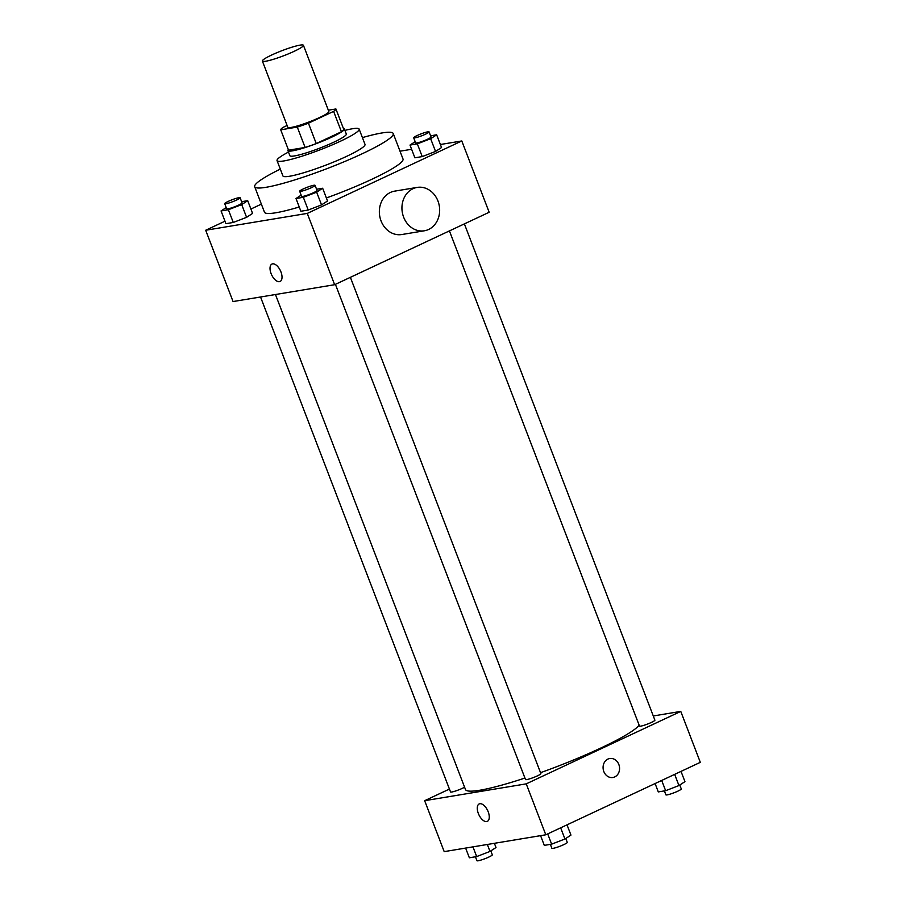 <?xml version="1.0" encoding="UTF-8"?>
<svg xmlns="http://www.w3.org/2000/svg" width="906" height="906" viewBox="0 0 906 906"><rect width="100%" height="100%" fill="white"/><g stroke="black" fill="none" stroke-linecap="round" stroke-linejoin="round"><path stroke-width="1.36" d="M294.19 51.314A21.982 2.673 159 0 1 273.578 59.252A21.982 2.673 159 0 1 262.378 61.053A21.982 2.673 159 0 1 281.947 50.679A21.982 2.673 159 0 1 303.431 45.3A21.982 2.673 159 0 1 294.19 51.314M303.431 45.3L328.844 111.517A21.982 2.673 159 0 1 319.614 117.52A21.982 2.673 159 0 1 298.991 125.458A21.982 2.673 159 0 1 287.791 127.27L262.378 61.053M316.251 143.567A29.524 3.59 159 0 1 305.107 147.451L288.55 150.192L280.724 129.818L297.281 127.078A29.524 3.59 159 0 0 308.425 123.193L316.251 143.567L341.437 131.755A29.524 3.59 159 0 0 343.736 129.332L335.911 108.958L328.346 110.215M287.111 125.481L283.023 127.406A29.524 3.59 159 0 0 280.724 129.818M308.425 123.193L333.612 111.381A29.524 3.59 159 0 0 335.911 108.958M305.107 147.451L297.281 127.078M341.437 131.755L333.612 111.381M288.312 149.592A30.226 3.669 -21 0 0 287.915 150.6A30.226 3.669 -21 0 0 292.536 150.838A30.226 3.669 -21 0 0 324.869 140.203A30.226 3.669 -21 0 0 344.359 128.935A30.226 3.669 -21 0 0 343.397 128.448M344.359 128.935L346.319 134.02A30.226 3.669 159 0 1 333.612 142.287A30.226 3.669 159 0 1 294.484 155.923A30.226 3.669 159 0 1 289.875 155.696L287.915 150.6M288.482 152.072A43.975 5.345 -21 0 0 277.043 160.611A43.975 5.345 -21 0 0 283.759 160.962A43.975 5.345 -21 0 0 330.792 145.504A43.975 5.345 -21 0 0 359.15 129.105A43.975 5.345 -21 0 0 344.926 130.396M277.043 160.611L282.91 175.9A43.975 5.345 -21 0 0 289.626 176.24A43.975 5.345 -21 0 0 336.658 160.781A43.975 5.345 -21 0 0 365.016 144.382L359.15 129.105M280.305 169.116A74.201 9.015 -21 0 0 254.688 186.727A74.201 9.015 -21 0 0 266.013 187.304A74.201 9.015 -21 0 0 345.39 161.234A74.201 9.015 -21 0 0 393.238 133.544A74.201 9.015 -21 0 0 362.411 137.599M299.252 206.987A74.201 9.015 159 0 1 275.786 212.774A74.201 9.015 159 0 1 264.461 212.197L254.688 186.727M393.238 133.544L403.011 159.014A74.201 9.015 159 0 1 371.834 179.286A74.201 9.015 159 0 1 326.375 197.972M226.217 207.565L221.053 210.939L225.934 223.68L233.272 222.457L246.591 217.327L252.581 213.408L247.7 200.668L241.619 201.676M261.37 204.133L250.905 209.037M224.982 221.2L205.685 230.249L307.27 213.408L461.8 140.962L440.384 144.507M411.618 149.275L400.01 151.2M301.166 195.141L296.002 198.516L300.883 211.257L308.221 210.033L321.539 204.903L327.53 200.985L322.649 188.244L316.568 189.252M415.175 141.687L409.999 145.073L414.891 157.803L422.219 156.591L435.548 151.449L441.539 147.531L436.647 134.801L430.577 135.809M205.685 230.249L233.057 301.551L334.642 284.711L307.27 213.408M280.962 271.947A9.615 4.87 64.9 0 1 280.113 281.472A9.615 4.87 64.9 0 1 271.619 274.824A9.615 4.87 64.9 0 1 271.947 264.054A9.615 4.87 64.9 0 1 280.962 271.947M334.642 284.711L489.161 212.264L461.8 140.962M424.393 230.781L401.811 234.529A21.982 18.777 -99.4 0 1 379.693 215.911A21.982 18.777 -99.4 0 1 394.62 191.143L417.202 187.406A21.982 18.777 -99.4 0 1 438.764 203.499A21.982 18.777 -99.4 0 1 428.617 229.467A21.982 18.777 -99.4 0 1 424.393 230.781A21.982 18.777 -99.4 0 1 402.275 212.163A21.982 18.777 -99.4 0 1 417.202 187.406M280.113 281.472A9.615 4.87 64.9 0 1 271.619 274.824A9.615 4.87 64.9 0 1 271.947 264.054M639.149 725.162A93.443 11.359 159 0 1 600.689 748.096A93.443 11.359 159 0 1 540.52 772.682M524.925 778.05A93.443 11.359 159 0 1 465.48 789.534L275.458 294.518M449.421 230.905L639.489 726.068A8.245 0.997 -21 0 0 647.552 724.053A8.245 0.997 -21 0 0 654.891 720.157L464.382 223.884M464.585 787.201A8.245 0.997 159 0 1 462.468 788.288A8.245 0.997 159 0 1 454.733 791.266A8.245 0.997 159 0 1 450.531 791.946L260.543 296.998M350.384 277.338L540.882 773.611A8.245 0.997 159 0 1 537.417 775.864A8.245 0.997 159 0 1 529.682 778.843A8.245 0.997 159 0 1 525.491 779.522L335.413 284.359M449.433 789.069L424.654 800.689L526.239 783.86L680.768 711.403L653.271 715.967M526.239 783.86L545.797 834.788L444.2 851.629L424.654 800.689M488.209 811.833A9.615 4.87 64.9 0 1 487.349 821.357A9.615 4.87 64.9 0 1 478.866 814.709A9.615 4.87 64.9 0 1 479.183 803.939A9.615 4.87 64.9 0 1 488.209 811.833M545.797 834.788L700.315 762.342L680.768 711.403M609.749 758.515A9.615 8.211 -99.4 0 1 619.183 765.559A9.615 8.211 -99.4 0 1 614.744 776.918A9.615 8.211 -99.4 0 1 612.898 777.495A9.615 8.211 -99.4 0 1 603.226 769.353A9.615 8.211 -99.4 0 1 609.749 758.515A9.615 8.211 -99.4 0 1 619.183 765.559A9.615 8.211 -99.4 0 1 614.744 776.918A9.615 8.211 -99.4 0 1 612.898 777.495M487.36 821.357A9.615 4.87 64.9 0 1 478.866 814.709A9.615 4.87 64.9 0 1 479.195 803.939M655.095 783.543L658.3 791.912L665.638 790.7L678.956 785.559L684.947 781.64L681.018 771.391M665.638 790.7L661.697 780.451M678.956 785.559L674.664 774.37M679.783 785.026L681.278 788.922A8.245 0.997 159 0 1 677.813 791.176A8.245 0.997 159 0 1 670.089 794.143A8.245 0.997 159 0 1 665.887 794.822L664.381 790.904M540.576 835.649L544.302 845.366L551.629 844.154L564.959 839.013L570.95 835.094L567.009 824.845M551.629 844.154L547.7 833.894M564.959 839.013L560.655 827.824M565.786 838.469L567.281 842.365A8.245 0.997 159 0 1 563.815 844.619A8.245 0.997 159 0 1 556.08 847.597A8.245 0.997 159 0 1 551.879 848.276L550.372 844.358M465.616 848.073L469.353 857.789L476.681 856.578L489.999 851.436L496.001 847.518L494.382 843.305M476.681 856.578L472.955 846.861M489.999 851.436L487.337 844.483M490.825 850.893L492.32 854.788A8.245 0.997 159 0 1 488.866 857.042A8.245 0.997 159 0 1 481.131 860.02A8.245 0.997 159 0 1 476.93 860.7L475.424 856.782M409.999 145.073L417.338 143.85L430.656 138.72L436.647 134.801M429.07 131.891L431.03 136.976A8.245 0.997 159 0 1 427.564 139.23A8.245 0.997 159 0 1 419.829 142.208A8.245 0.997 159 0 1 415.627 142.888L413.68 137.791A8.245 0.997 159 0 1 421.018 133.907A8.245 0.997 159 0 1 429.07 131.891A8.245 0.997 159 0 1 425.605 134.145A8.245 0.997 159 0 1 417.87 137.112A8.245 0.997 159 0 1 413.68 137.791M414.891 157.803L422.219 156.591L417.338 143.85M422.219 156.591L435.548 151.449L430.656 138.72M435.548 151.449L441.539 147.531M296.002 198.516L303.329 197.304L316.658 192.174L322.649 188.244M315.062 185.334L317.021 190.43A8.245 0.997 159 0 1 313.555 192.684A8.245 0.997 159 0 1 305.82 195.662A8.245 0.997 159 0 1 301.63 196.342L299.671 191.245A8.245 0.997 159 0 1 307.009 187.361A8.245 0.997 159 0 1 315.062 185.334A8.245 0.997 159 0 1 311.596 187.587A8.245 0.997 159 0 1 303.872 190.566A8.245 0.997 159 0 1 299.671 191.245M300.883 211.257L308.221 210.033L303.329 197.304M308.221 210.033L321.539 204.903L316.658 192.174M321.539 204.903L327.53 200.985M221.053 210.939L228.38 209.728L241.698 204.597L247.7 200.668M240.113 197.757L242.072 202.853A8.245 0.997 159 0 1 238.606 205.107A8.245 0.997 159 0 1 230.871 208.086A8.245 0.997 159 0 1 226.67 208.765L224.722 203.669A8.245 0.997 159 0 1 232.061 199.773A8.245 0.997 159 0 1 240.113 197.757A8.245 0.997 159 0 1 236.647 200.011A8.245 0.997 159 0 1 228.924 202.989A8.245 0.997 159 0 1 224.722 203.669M225.934 223.68L233.272 222.457L228.38 209.728M233.272 222.457L246.591 217.327L241.698 204.597M246.591 217.327L252.581 213.408"/></g></svg>
